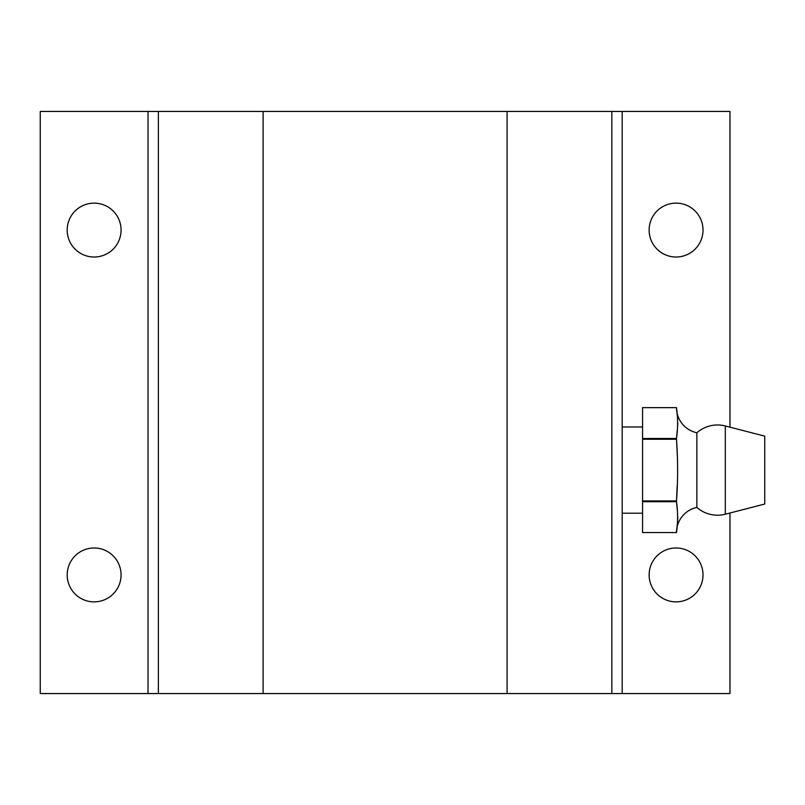 <?xml version="1.0" encoding="UTF-8"?>
<svg xmlns="http://www.w3.org/2000/svg" width="805" height="805" viewBox="0 0 805 805"><rect width="100%" height="100%" fill="white"/><g stroke="black" fill="none" stroke-linecap="round" stroke-linejoin="round"><path stroke-width="1.21" d="M676.079 547.984A26.937 26.937 0 0 0 649.132 574.931A26.937 26.937 0 0 0 676.079 601.868A26.937 26.937 0 0 0 703.017 574.931A26.937 26.937 0 0 0 676.079 547.984M676.079 203.132A26.937 26.937 0 0 0 649.132 230.069A26.937 26.937 0 0 0 676.079 257.016A26.937 26.937 0 0 0 703.017 230.069A26.937 26.937 0 0 0 676.079 203.132M94.135 203.132A26.937 26.937 0 0 0 67.187 230.069A26.937 26.937 0 0 0 94.135 257.016A26.937 26.937 0 0 0 121.072 230.069A26.937 26.937 0 0 0 94.135 203.132M94.135 547.984A26.937 26.937 0 0 0 67.187 574.931A26.937 26.937 0 0 0 94.135 601.868A26.937 26.937 0 0 0 121.072 574.931A26.937 26.937 0 0 0 94.135 547.984M622.195 111.442L622.195 693.558L611.85 693.558L611.85 111.442L729.964 111.442L729.964 427.163M611.85 111.442L507.09 111.442L507.09 693.558L611.85 693.558M148.019 693.558L148.019 111.442L263.114 111.442L263.114 693.558L40.25 693.558L40.25 111.442L148.019 111.442M507.09 693.558L263.114 693.558M507.09 111.442L263.114 111.442M729.964 513.016L729.964 693.558L622.195 693.558M622.195 513.198L642.561 513.198M622.195 426.982L642.561 426.982M725.315 425.966A31.254 31.254 0 0 0 696.868 432.758L696.868 507.432A31.254 31.254 0 0 0 725.315 514.214L764.75 504.031L764.75 436.149L725.315 425.966L725.315 514.214M677.528 459.907L676.502 438.484L642.561 438.484L642.561 407.642L676.502 407.642C677.981 417.906 677.981 428.19 676.502 438.484L677.206 430.776M696.868 432.758A25.669 25.669 0 0 1 676.502 407.642L677.438 417.151M677.428 429.015L677.83 423.058M642.561 438.484L642.561 439.248L676.502 439.248C677.981 460.551 677.981 481.118 676.502 500.931L677.206 485.636M696.868 507.432A25.669 25.669 0 0 0 676.502 532.548L677.206 524.84M677.438 523.029L677.83 517.132M677.428 511.165L676.502 501.706C677.981 511.97 677.981 522.254 676.502 532.548L642.561 532.548L642.561 501.706L676.502 501.706L676.502 500.931L642.561 500.931L642.561 501.706M642.561 407.642L676.502 407.642M642.561 500.931L642.561 439.248M158.364 111.442L158.364 693.558M642.561 532.548L676.502 532.548"/></g></svg>
